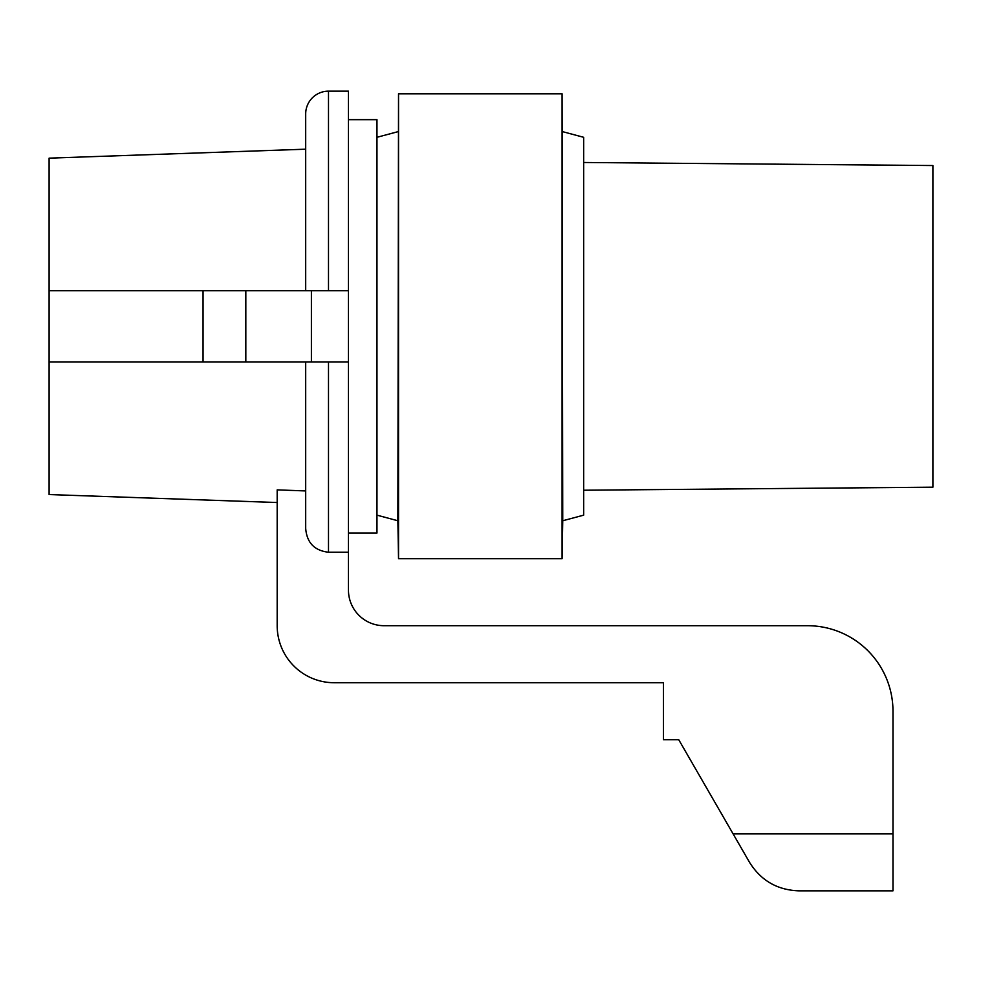 <?xml version="1.0" encoding="UTF-8"?>
<svg xmlns="http://www.w3.org/2000/svg" width="982" height="982" viewBox="0 0 982 982"><rect width="100%" height="100%" fill="white"/><g stroke="black" fill="none" stroke-linecap="round" stroke-linejoin="round"><path stroke-width="1.47" d="M328.491 361.99L328.491 552.24L348.45 552.24L348.45 91.154L328.491 91.154L328.491 290.721M348.45 552.24L348.45 590.072A35.634 35.634 0 0 0 384.085 625.706L807.462 625.706A85.532 85.532 0 0 1 892.982 711.238L892.982 890.846L798.918 890.846C777.4 890.097 760.94 880.596 749.536 862.343L678.758 739.753L663.488 739.753L663.488 682.723L334.199 682.723A57.017 57.017 0 0 1 277.182 625.706L277.182 489.871L305.684 490.939L305.684 528.377L305.684 361.99M328.491 552.24C314.412 550.607 306.814 542.653 305.684 528.377M932.9 487.182L932.9 165.541L932.9 487.182L583.652 490.227M562.747 131.698L583.652 137.296L583.652 515.157L562.747 520.755L562.097 93.793L398.532 93.793L398.532 558.709L562.097 558.709L562.097 93.793M376.965 515.157L397.87 520.755L398.532 93.793M397.87 520.755L398.532 558.709M562.747 520.755L562.097 558.709M376.965 533.054L348.45 533.054L376.965 533.054L376.965 119.657L348.45 119.657M348.45 361.99L245.819 361.99L245.819 290.721L49.1 290.721L49.1 494.56L277.182 502.526M245.819 361.99L203.053 361.99L203.053 290.721M203.053 361.99L49.1 361.99M305.684 149.19L305.684 113.961A22.807 22.807 0 0 1 328.491 91.154A22.807 22.807 0 0 0 305.684 113.961L305.684 290.721L305.684 149.19L49.1 158.151L49.1 290.721M348.45 290.721L245.819 290.721M749.536 862.343C760.94 880.596 777.4 890.097 798.918 890.846M733.075 833.828L892.982 833.828M311.392 361.99L311.392 290.721M305.684 113.961A22.807 22.807 0 0 1 328.491 91.154M932.9 165.541L583.652 162.484M376.965 137.296L397.87 131.698"/></g></svg>
